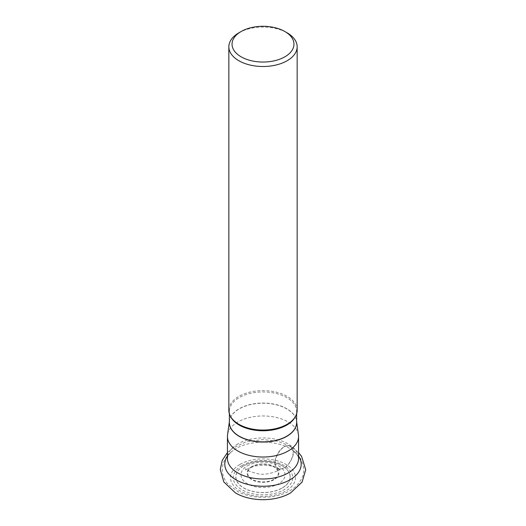 <?xml version="1.0" encoding="UTF-8"?>
<svg xmlns="http://www.w3.org/2000/svg" width="526" height="526" viewBox="0 0 526 526"><rect width="100%" height="100%" fill="white"/><g stroke="black" fill="none" stroke-linecap="round" stroke-linejoin="round"><path stroke-width="0.39" stroke-dasharray="2.63 1.97" d="M247.424 465.819A22.026 12.716 180 0 1 284.277 471.52A22.026 12.716 180 0 1 257.299 487.096A22.026 12.716 180 0 1 247.424 465.819M241.986 465.517A29.712 17.154 180 0 1 291.7 473.209A29.712 17.154 180 0 1 255.307 494.216A29.712 17.154 180 0 1 241.986 465.517M240.027 464.379A32.494 18.758 180 0 1 294.382 472.789A32.494 18.758 180 0 1 254.591 495.768A32.494 18.758 180 0 1 240.027 464.379M298.446 434.851A35.558 20.534 0 0 0 275.276 417.23A35.558 20.534 0 0 0 237.857 421.977A35.558 20.534 0 0 0 227.554 434.851M297.157 410.339A34.157 19.718 0 0 0 287.15 396.4A34.157 19.718 0 0 0 249.929 392.12A34.157 19.718 0 0 0 228.843 410.339M238.85 32.842A34.157 19.718 180 0 1 287.15 32.842M290.549 461.118C299.209 447.034 285.605 439.177 277.735 453.721C269.075 467.805 282.679 475.662 290.549 461.118C286.275 467.64 282.008 470.106 277.735 468.515C269.075 464.432 282.679 440.867 290.549 446.324C294.06 449.23 294.06 454.162 290.549 461.118M273.849 479.331A15.339 8.857 180 0 1 248.18 475.359A15.339 8.857 180 0 1 266.971 464.511A15.339 8.857 180 0 1 273.849 479.331M251.77 466.654A15.885 9.172 0 0 0 251.77 479.62A15.885 9.172 0 0 0 274.23 479.62A15.885 9.172 0 0 0 274.23 466.654A15.885 9.172 0 0 0 251.77 466.654M243.834 465.819A27.109 15.649 180 0 1 289.188 472.835A27.109 15.649 180 0 1 255.984 492.001A27.109 15.649 180 0 1 243.834 465.819M282.225 488.023A27.188 15.695 0 0 0 282.225 465.819A27.188 15.695 0 0 0 243.775 465.819A27.188 15.695 0 0 0 243.775 488.023A27.188 15.695 0 0 0 282.225 488.023M227.442 456.141A38.201 22.053 180 0 1 232.979 450.552A38.201 22.053 180 0 1 235.99 448.599A38.201 22.053 180 0 1 293.021 450.552A38.201 22.053 180 0 1 298.558 456.141M237.857 443.937A35.558 20.534 0 0 0 227.442 458.455C227.626 455.792 229.474 453.156 232.979 450.552C219.092 461.098 220.092 475.576 228.369 484.492L238.041 491.738C245.649 495.525 254.19 497.386 263.664 497.32C272.863 497.195 281.114 495.255 288.419 491.494C294.869 488.167 299.432 483.493 302.115 477.463C304.758 472.736 304.186 466.378 300.405 458.376L293.021 450.552C296.526 453.156 298.373 455.792 298.558 458.455A35.558 20.534 0 0 0 276.61 439.486A35.558 20.534 0 0 0 237.857 443.937M229.375 422.128A33.631 19.416 180 0 1 229.474 421.07A33.631 19.416 180 0 1 239.218 408.893A33.631 19.416 180 0 1 274.611 404.402A33.631 19.416 180 0 1 296.526 421.07A33.631 19.416 180 0 1 296.625 422.128M296.625 421.767L296.625 422.47A33.625 19.409 0 0 0 263 403.054A33.625 19.409 0 0 0 229.375 422.47L229.375 421.767M295.27 416.802A33.625 19.409 0 0 0 296.625 411.352A33.625 19.409 0 0 0 263 391.942A33.625 19.409 0 0 0 229.375 411.352A33.625 19.409 0 0 0 230.73 416.802M296.625 413.811L296.625 411.352C296.598 416.145 293.436 420.458 287.13 424.298L285.71 425.067M229.375 413.811L229.375 411.352C229.421 416.546 233.057 421.116 240.29 425.067M277.735 468.515L280.266 470.579L280.266 468.673C281.088 470.047 266.754 476.155 257.661 473.702C249.534 471.592 245.563 469.915 245.734 468.673L245.734 470.579C245.372 469.856 248.252 468.39 254.374 466.181C263.677 464.405 271.469 465.188 277.735 468.515M227.442 452.557L232.282 448.362L246.385 441.787L262.947 439.552L277.59 441.255L290.549 446.324L298.558 452.557"/><path stroke-width="0.79" d="M229.375 421.767L227.554 434.851A35.558 20.534 0 0 0 227.442 436.495A35.558 20.534 0 0 0 249.39 455.463A35.558 20.534 0 0 0 288.143 451.012A35.558 20.534 0 0 0 298.558 436.495A35.558 20.534 0 0 0 298.446 434.851L296.625 421.767M228.843 46.788L228.843 410.339A34.157 19.718 0 0 0 240.29 425.067A34.157 19.718 0 0 0 285.71 425.067A34.157 19.718 0 0 0 287.15 424.285A34.157 19.718 0 0 0 297.157 410.339L297.157 46.788A34.157 19.718 180 0 1 263 66.506A34.157 19.718 180 0 1 228.843 46.788A34.157 19.718 180 0 1 238.85 32.842L241.112 31.534A30.955 17.871 180 0 1 284.888 31.534L284.888 31.534A30.955 17.871 180 0 1 284.888 56.808A30.955 17.871 180 0 1 241.112 56.808A30.955 17.871 180 0 1 241.112 31.534M287.15 32.842L284.888 31.534L287.15 32.842A34.157 19.718 180 0 1 297.157 46.788M298.558 456.141A38.201 22.053 180 0 1 263 486.248A38.201 22.053 180 0 1 227.442 456.141M227.442 436.495L227.442 458.455A35.558 20.534 0 0 0 263 478.989A35.558 20.534 0 0 0 298.558 458.455L298.558 436.495M296.625 422.128A33.631 19.416 180 0 1 286.782 436.356A33.631 19.416 180 0 1 249.738 440.466A33.631 19.416 180 0 1 229.375 422.128M229.375 413.811L229.375 422.47A33.625 19.409 0 0 0 250.133 440.4A33.625 19.409 0 0 0 286.775 436.192A33.625 19.409 0 0 0 296.625 422.47L296.625 413.811M230.73 416.802A33.625 19.409 0 0 0 286.775 425.08A33.625 19.409 0 0 0 295.27 416.802M298.558 452.557L301.589 456.364L305.711 469.764L302.069 482.145L290.549 492.928C275.105 501.962 250.784 501.916 235.451 492.928L223.774 481.882L220.289 469.508L222.228 460.368L227.442 452.557"/></g></svg>
